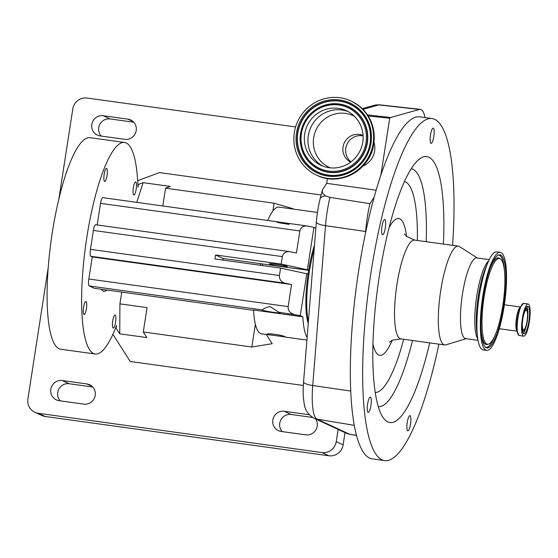 <?xml version="1.0" encoding="UTF-8"?>
<svg xmlns="http://www.w3.org/2000/svg" width="558" height="558" viewBox="0 0 558 558"><rect width="100%" height="100%" fill="white"/><g stroke="black" fill="none" stroke-linecap="round" stroke-linejoin="round"><path stroke-width="0.84" d="M528.356 304.068A16.245 3.711 97.9 0 0 528.105 303.991A16.245 3.711 97.9 0 0 522.288 319.009A16.245 3.711 97.9 0 0 523.397 336.09A16.245 3.711 97.9 0 0 523.648 336.167A16.245 3.711 97.9 0 0 529.472 321.15A16.245 3.711 97.9 0 0 528.356 304.068M528.008 306.335A13.943 3.181 97.9 0 0 527.791 306.272A13.943 3.181 97.9 0 0 522.797 319.162A13.943 3.181 97.9 0 0 523.753 333.824A13.943 3.181 97.9 0 0 523.969 333.886A13.943 3.181 97.9 0 0 528.963 320.996A13.943 3.181 97.9 0 0 528.008 306.335M522.239 328.648A11.132 2.539 97.9 0 0 523.258 330.929A11.132 2.539 97.9 0 0 523.864 330.887A11.132 2.539 97.9 0 0 527.47 320.299A11.132 2.539 97.9 0 0 526.871 309.132A11.132 2.539 97.9 0 0 526.654 308.979A11.132 2.539 97.9 0 0 524.701 310.841M522.483 321.652A9.911 2.26 97.9 0 0 523.439 329.722A9.911 2.26 97.9 0 0 523.592 329.771A9.911 2.26 97.9 0 0 527.15 320.606A9.911 2.26 97.9 0 0 526.466 310.178A9.911 2.26 97.9 0 0 526.313 310.136A9.911 2.26 97.9 0 0 523.034 317.648M452.573 245.346A172.645 39.423 97.9 0 0 444.935 133.034A172.645 39.423 97.9 0 0 432.031 118.554L419.693 116.845A172.645 39.423 97.9 0 0 380.891 175.066A172.645 39.423 97.9 0 0 374.16 197.211A172.645 39.423 97.9 0 0 365.511 233.084A172.645 39.423 97.9 0 0 359.422 444.398A172.645 39.423 97.9 0 0 372.325 458.878L384.657 460.587A172.645 39.423 97.9 0 0 438.888 344.153M432.031 118.554A172.645 39.423 97.9 0 0 374.53 251.63A172.645 39.423 97.9 0 0 371.754 446.107A172.645 39.423 97.9 0 0 384.657 460.587M433.817 136.515A7.673 1.751 97.9 0 0 433.21 128.138A7.673 1.751 97.9 0 0 430.497 134.973A7.673 1.751 97.9 0 0 431.104 143.343A7.673 1.751 97.9 0 0 433.817 136.515M406.866 427.051A7.673 1.751 97.9 0 0 407.842 430.825A7.673 1.751 97.9 0 0 409.9 427.121A7.673 1.751 97.9 0 0 410.925 419.4A7.673 1.751 97.9 0 0 409.949 415.626A7.673 1.751 97.9 0 0 407.884 419.33A7.673 1.751 97.9 0 0 406.866 427.051M368.608 399.751A7.673 1.751 97.9 0 0 367.248 407.814A7.673 1.751 97.9 0 0 368.21 412.418A7.673 1.751 97.9 0 0 369.912 409.893A7.673 1.751 97.9 0 0 371.279 401.823A7.673 1.751 97.9 0 0 370.317 397.219A7.673 1.751 97.9 0 0 368.608 399.751M385.264 220.187A7.673 1.751 97.9 0 0 384.692 219.545A7.673 1.751 97.9 0 0 382.139 225.46A7.673 1.751 97.9 0 0 382.014 234.102A7.673 1.751 97.9 0 0 382.586 234.744A7.673 1.751 97.9 0 0 385.146 228.829A7.673 1.751 97.9 0 0 385.264 220.187M443.387 244.069A134.283 30.662 97.9 0 0 436.802 167.819A134.283 30.662 97.9 0 0 419.128 159.281A134.283 30.662 97.9 0 0 379.405 275.596A134.283 30.662 97.9 0 0 379.886 411.323A134.283 30.662 97.9 0 0 383.311 417.886A134.283 30.662 97.9 0 0 429.702 342.884M477.313 258.005L459.499 246.58A49.878 11.39 97.9 0 0 458.355 246.148A49.878 11.39 97.9 0 0 441.741 284.587A49.878 11.39 97.9 0 0 440.939 340.771A49.878 11.39 97.9 0 0 444.67 344.956A49.878 11.39 97.9 0 0 445.891 344.844L466.139 338.699M489.22 259.651L476.832 257.935A40.734 9.305 97.9 0 0 463.266 289.33A40.734 9.305 97.9 0 0 462.61 335.212A40.734 9.305 97.9 0 0 465.658 338.629L478.039 340.345M500.233 252.335L496.78 251.853A49.495 11.3 97.9 0 0 487.964 262.393A49.495 11.3 97.9 0 0 477.585 337.367A49.495 11.3 97.9 0 0 479.503 345.751A49.495 11.3 97.9 0 0 483.2 349.901L486.653 350.382A49.495 11.3 97.9 0 0 503.135 312.236A49.495 11.3 97.9 0 0 503.93 256.485A49.495 11.3 97.9 0 0 500.233 252.335A49.495 11.3 97.9 0 0 483.751 290.481A49.495 11.3 97.9 0 0 482.956 346.232A49.495 11.3 97.9 0 0 486.653 350.382M503.407 258.731A47.018 10.735 97.9 0 0 498.831 254.86A47.018 10.735 97.9 0 0 483.835 293.25A47.018 10.735 97.9 0 0 483.479 343.986A47.018 10.735 97.9 0 0 485.99 347.564A47.018 10.735 97.9 0 0 502.235 313.889A47.018 10.735 97.9 0 0 503.407 258.731M484.274 340.589A43.273 9.884 97.9 0 0 488.487 344.147A43.273 9.884 97.9 0 0 502.284 308.825A43.273 9.884 97.9 0 0 502.612 262.127A43.273 9.884 97.9 0 0 500.303 258.828A43.273 9.884 97.9 0 0 485.348 289.825A43.273 9.884 97.9 0 0 484.274 340.589M365.511 233.084L365.636 231.5A44.612 10.184 -82.1 0 1 369.968 203.677L374.16 197.211M367.464 114.885L390.579 117.501L419.379 109.438A44.612 10.184 -82.1 0 1 420.341 109.354A44.612 10.184 -82.1 0 1 424.98 117.578M368.189 116.008L389.693 118.219L390.579 117.501M380.891 175.066L389.693 118.219M325.551 195.9C322.956 194.093 321.882 192.154 322.329 190.09A297.784 67.999 -82.1 0 1 320.201 198.55A12.792 5.538 14.4 0 1 325.551 195.9L330.008 197.393L369.968 203.677M320.201 198.55A34.722 7.931 97.9 0 0 316.337 222.217L303.552 382.084A34.722 7.931 97.9 0 0 303.399 398C304.549 404.752 303.789 411.867 313.98 418.2A12.792 12.422 -65.1 0 0 317.09 419.163L354.295 425.335M322.329 190.09L326.695 183.352L327.448 178.511M326.695 183.352L376.155 190.201M373.986 142.304A19.181 18.63 114.9 0 1 374.599 151.085A19.181 18.63 114.9 0 1 362.965 166.033M294.359 132.379A40.86 39.681 114.9 0 1 350.94 100.977A40.86 39.681 114.9 0 1 373.107 143.692A40.86 39.681 114.9 0 1 316.526 175.093A40.86 39.681 114.9 0 1 294.359 132.379M304.71 133.864A30.118 29.253 114.9 0 1 346.42 110.721A30.118 29.253 114.9 0 1 362.756 142.206A30.118 29.253 114.9 0 1 321.045 165.349A30.118 29.253 114.9 0 1 304.71 133.864M363.077 135.454A14.71 14.285 -65.1 0 0 359.464 134.443A14.71 14.285 -65.1 0 0 343.051 146.907A14.71 14.285 -65.1 0 0 350.696 162.12M363.105 135.873A14.71 14.285 -65.1 0 0 362.226 135.727A14.71 14.285 -65.1 0 0 346.846 144.627A14.71 14.285 -65.1 0 0 351.031 161.869M308.379 321.75A53.073 12.123 -82.1 0 1 314.182 249.133M308.246 323.368A51.796 11.83 -82.1 0 1 308.051 274.083A51.796 11.83 -82.1 0 1 308.672 270.079A51.796 11.83 -82.1 0 1 314.524 244.927M308.672 270.079L281.197 264.067L215.562 254.971L214.942 258.975L280.576 268.063L308.051 274.083M306.802 273.497L300.281 315.633L302.848 316.825A63.947 14.599 97.9 0 0 307.109 337.583M315.856 228.257L313.945 227.364L307.423 269.493M302.848 316.825L253.513 309.99A63.947 14.599 97.9 0 0 260.453 333.489A63.947 14.599 97.9 0 0 261.437 333.782L285.298 336.927C283.408 335.121 264.701 332.526 267.673 334.486L269.786 334.933M48.218 267.707L27.9 398.956A12.792 12.422 -65.1 0 0 34.847 412.257A12.792 12.422 -65.1 0 0 38.279 413.269L321.945 452.559A12.792 12.422 -65.1 0 0 336.23 441.657L338.12 429.416M336.23 441.657L343.135 444.865L345.032 432.624M295.607 126.924L87.083 98.048A12.792 12.422 -65.1 0 0 72.798 108.943L58.862 198.941M38.279 413.269L45.191 416.477A12.792 12.422 114.9 0 1 41.752 415.466L34.847 412.257M45.191 416.477L328.85 455.767L321.945 452.559M133.718 122.209L110.149 118.945A10.232 9.939 -65.1 0 0 101.207 136.061M92.726 387.001L69.157 383.737A10.232 9.939 -65.1 0 0 60.215 400.853M312.557 417.447L291.15 414.482A10.232 9.939 -65.1 0 0 282.215 431.599M343.135 444.865A12.792 12.422 114.9 0 1 328.85 455.767M136.208 130.607A10.232 9.939 -65.1 0 0 127.908 119.154L103.237 115.736A10.232 9.939 -65.1 0 0 97.364 135.106A10.232 9.939 -65.1 0 0 100.112 135.915L124.783 139.326A10.232 9.939 -65.1 0 0 136.208 130.607M95.216 395.399A10.232 9.939 -65.1 0 0 86.915 383.946L62.245 380.528A10.232 9.939 -65.1 0 0 56.372 399.891A10.232 9.939 -65.1 0 0 59.12 400.7L83.791 404.118A10.232 9.939 -65.1 0 0 95.216 395.399M309.258 414.74A10.232 9.939 -65.1 0 0 308.909 414.692L284.245 411.274A10.232 9.939 -65.1 0 0 278.372 430.637A10.232 9.939 -65.1 0 0 281.12 431.446L305.784 434.863A10.232 9.939 -65.1 0 0 315.695 419.002M112.904 334.312L130.258 361.493L303.329 385.466M137.68 180.694L159.504 172.589L321.115 194.972M137.875 184.335L138.419 184.412L137.986 187.223A106.787 24.385 97.9 0 0 126.178 142.953A106.787 24.385 97.9 0 0 124.532 142.457A106.787 24.385 97.9 0 0 86.253 241.202A106.787 24.385 97.9 0 0 93.584 353.521A106.787 24.385 97.9 0 0 95.23 354.009A106.787 24.385 97.9 0 0 116.594 325.419L116.162 328.223L115.534 328.139M124.532 142.457L89.998 137.68A106.787 24.385 97.9 0 0 51.72 236.418A106.787 24.385 97.9 0 0 59.05 348.736A106.787 24.385 97.9 0 0 60.696 349.231L95.23 354.009M113.155 328.02A6.591 1.507 97.9 0 0 113.26 328.048A6.591 1.507 97.9 0 0 115.618 321.952A6.591 1.507 97.9 0 0 115.171 315.019A6.591 1.507 97.9 0 0 115.067 314.984A6.591 1.507 97.9 0 0 112.702 321.08A6.591 1.507 97.9 0 0 113.155 328.02M133.746 194.993A6.591 1.507 97.9 0 0 133.85 195.021A6.591 1.507 97.9 0 0 136.215 188.925A6.591 1.507 97.9 0 0 135.761 181.992A6.591 1.507 97.9 0 0 135.657 181.964A6.591 1.507 97.9 0 0 133.299 188.06A6.591 1.507 97.9 0 0 133.746 194.993M104.597 181.455A6.591 1.507 97.9 0 0 104.695 181.483A6.591 1.507 97.9 0 0 107.059 175.386A6.591 1.507 97.9 0 0 106.606 168.453A6.591 1.507 97.9 0 0 106.508 168.425A6.591 1.507 97.9 0 0 104.144 174.521A6.591 1.507 97.9 0 0 104.597 181.455M84 314.482A6.591 1.507 97.9 0 0 84.105 314.51A6.591 1.507 97.9 0 0 86.469 308.414A6.591 1.507 97.9 0 0 86.016 301.48A6.591 1.507 97.9 0 0 85.911 301.446A6.591 1.507 97.9 0 0 83.554 307.542A6.591 1.507 97.9 0 0 84 314.482M106.857 290.014A43.482 9.932 -82.1 0 1 103.914 291.304A43.482 9.932 -82.1 0 1 103.244 291.109A43.482 9.932 -82.1 0 1 101.437 289.26M138.419 184.412L143.134 182.661L170.267 186.421L165.552 188.172L274.097 203.203L293.096 208.72L292.127 209.083M165.552 188.172L162.803 205.965M143.134 182.661L136.738 202.359M255.362 324.212L251.832 347.013L143.294 331.982L147.061 307.618L119.928 303.859L121.756 292.078M274.097 203.203L272.89 211.015M143.294 331.982L146.866 337.583L119.733 333.83L116.162 328.223M119.928 303.859L119.733 333.83M251.832 347.013L272.199 343.707L266.292 334.451M276.733 222.133A9.137 0.621 -171.2 0 0 289.177 224.33M313.945 227.364L306.928 225.927L275.938 221.652M287.175 266.466A9.137 0.621 8.8 0 1 287.391 266.647A9.137 0.621 8.8 0 1 279.307 266.02A9.137 0.621 8.8 0 1 269.556 264.025A9.137 0.621 8.8 0 1 269.333 263.85A9.137 0.621 8.8 0 1 277.417 264.478A9.137 0.621 8.8 0 1 287.175 266.466M97.197 224.958L100.538 203.349A6.396 1.458 -82.1 0 1 102.798 197.658A6.396 1.458 -82.1 0 1 102.895 197.685M307.388 226.011C303.371 225.592 300.86 227.239 299.855 230.956L296.438 253.018L289.421 251.581L95.641 224.741A6.396 1.458 -82.1 0 1 95.739 224.776M289.881 251.665C285.863 251.246 283.359 252.893 282.348 256.61L281.197 264.067M280.576 268.063L279.425 275.519C279.251 279.412 281.113 281.964 285.005 283.185L291.555 284.545L92.244 256.938L90.863 256.296A6.396 1.458 -82.1 0 1 90.459 249.349L93.381 230.44A6.396 1.458 -82.1 0 1 95.641 224.741M317.453 212.431L278.986 207.102A63.947 14.599 97.9 0 0 267.694 220.494M278.784 312.201A9.137 0.621 8.8 0 1 280.032 312.599A9.137 0.621 8.8 0 1 280.249 312.78A9.137 0.621 8.8 0 1 272.164 312.152A9.137 0.621 8.8 0 1 262.413 310.157A9.137 0.621 8.8 0 1 262.19 309.983A9.137 0.621 8.8 0 1 262.274 309.913C263.23 308.769 265.761 307.632 269.87 306.495L278.784 312.201L300.281 315.633M253.534 310.325L94.204 288.263L89.231 285.947A6.396 1.458 -82.1 0 1 88.827 279.007L92.244 256.938M291.555 284.545L288.144 306.607C287.97 310.499 289.832 313.052 293.724 314.273M222.907 260.077A48.002 10.965 -82.1 0 1 223.158 258.5L215.562 254.971M308.63 270.337L223.158 258.5M262.637 263.969A47.96 10.951 97.9 0 0 262.386 265.545M260.251 265.252A46.481 10.616 -82.1 0 1 260.509 263.676M504.369 304.773L520.628 307.026A12.213 2.79 97.9 0 0 516.352 318.667A12.213 2.79 97.9 0 0 517.238 331.18A12.213 2.79 97.9 0 0 517.28 331.201L499.312 328.732M522.992 303.552A16.154 3.69 97.9 0 0 520.691 306.886L519.728 309.146A13.057 2.978 97.9 0 0 516.987 328.927L517.301 331.361A16.154 3.69 97.9 0 0 518.612 335.205M519.233 335.553A16.245 3.711 97.9 0 1 518.982 335.484A16.245 3.711 97.9 0 1 517.873 318.395A16.245 3.711 97.9 0 1 523.69 303.378L520.691 306.886A16.154 3.69 97.9 0 0 517.301 331.361L518.947 335.47L523.648 336.167M523.202 333.279A13.943 3.181 97.9 0 0 526.145 326.549M527.889 313.931A13.943 3.181 97.9 0 0 526.891 306.649M378.275 406.629A120.075 27.419 97.9 0 0 412.508 340.499M426.193 241.691A120.075 27.419 97.9 0 0 420.097 178.804A120.075 27.419 97.9 0 0 411.218 168.746M375.227 392.483A106.515 24.322 97.9 0 0 403.671 339.278M417.356 240.47A106.515 24.322 97.9 0 0 411.804 190.348A106.515 24.322 97.9 0 0 404.445 181.538M406.587 236.425A69.059 15.77 97.9 0 0 403.866 224.309A69.059 15.77 97.9 0 0 389.107 227.538M372.967 344.042A69.059 15.77 97.9 0 0 374.592 349.538A69.059 15.77 97.9 0 0 392.211 340.24M404.522 233.928L406.552 236.39L414.566 240.079A49.878 11.39 97.9 0 0 397.959 278.526A49.878 11.39 97.9 0 0 397.156 334.709A49.878 11.39 97.9 0 0 400.881 338.887L444.67 344.956M488.634 260.879A40.734 9.305 97.9 0 0 476.706 296.354A40.734 9.305 97.9 0 0 476.902 337.192A40.734 9.305 97.9 0 0 477.815 338.999M487.964 262.393L485.669 267.798A42.08 9.612 97.9 0 0 476.839 331.543L477.585 337.367M485.502 347.209A46.565 10.63 97.9 0 0 495.671 333.893M504.432 270.651A46.565 10.63 97.9 0 0 502.249 258.996A46.565 10.63 97.9 0 0 498.266 255.069M481.282 332.233A43.726 9.988 97.9 0 0 483.116 340.854A43.726 9.988 97.9 0 0 487.371 344.453L488.487 344.147M500.303 258.828L499.312 258.235A43.726 9.988 97.9 0 0 490.126 268.342M330.008 197.393A43.51 9.939 97.9 0 0 325.509 225.669L312.724 385.529L350.745 391.053M316.337 222.217A12.792 3.062 4.6 0 0 325.509 225.669L365.636 231.5M303.552 382.084A12.792 3.062 4.6 0 0 312.724 385.529A43.51 9.939 97.9 0 0 317.09 419.163L349.413 434.173L356.499 435.352M313.98 418.2L346.302 433.21A12.792 12.422 114.9 0 0 349.413 434.173A43.51 9.939 97.9 0 0 350.026 434.361L356.527 435.442M362.986 109.368L378.847 104.925A12.792 12.388 -105.6 0 0 374.258 105.295L379.789 104.841A43.51 9.939 97.9 0 0 378.847 104.925L419.379 109.438M350.94 100.977L351.561 101.263A40.86 39.681 114.9 0 1 373.727 143.978A40.86 39.681 114.9 0 1 317.139 175.379L316.526 175.093M296.514 132.685A38.621 37.512 114.9 0 1 339.815 99.98A38.621 37.512 114.9 0 1 370.951 143.378A38.621 37.512 114.9 0 1 327.651 176.084A38.621 37.512 114.9 0 1 296.514 132.685M297.567 132.881A37.679 36.591 114.9 0 1 339.801 100.977A37.679 36.591 114.9 0 1 370.177 143.315A37.679 36.591 114.9 0 1 327.937 175.219A37.679 36.591 114.9 0 1 297.567 132.881M297.853 132.957A37.484 36.403 114.9 0 1 339.871 101.214A37.484 36.403 114.9 0 1 370.087 143.336A37.484 36.403 114.9 0 1 328.069 175.072A37.484 36.403 114.9 0 1 297.853 132.957M367.352 142.939A34.645 33.647 114.9 0 1 328.516 172.282A34.645 33.647 114.9 0 1 300.588 133.348A34.645 33.647 114.9 0 1 339.424 104.011A34.645 33.647 114.9 0 1 367.352 142.939M367.066 142.869A34.45 33.459 114.9 0 1 328.446 172.045A34.45 33.459 114.9 0 1 300.671 133.327A34.45 33.459 114.9 0 1 339.292 104.151A34.45 33.459 114.9 0 1 367.066 142.869M301.446 133.397A33.508 32.545 114.9 0 1 339.006 105.023A33.508 32.545 114.9 0 1 366.02 142.674A33.508 32.545 114.9 0 1 328.46 171.048A33.508 32.545 114.9 0 1 301.446 133.397M322.873 166.124A30.118 29.253 114.9 0 1 308.309 135.538A30.118 29.253 114.9 0 1 348.185 111.614M330.448 167.881A28.486 27.67 114.9 0 1 313.708 137.54A28.486 27.67 114.9 0 1 354.414 116.266M133.041 121.539L127.908 119.154M92.049 386.331L86.915 383.946M309.432 414.936L308.909 414.692M291.15 414.482L284.245 411.274M69.157 383.737L62.245 380.528M110.149 118.945L103.237 115.736M299.855 230.956L100.538 203.349M282.348 256.61L93.381 230.44M262.274 309.913L89.231 285.947M288.144 306.607L88.827 279.007M285.005 283.185L90.863 256.296M279.425 275.519L90.459 249.349M523.69 303.378L528.105 303.991M526.871 309.132L525.831 308.128M523.864 330.887L522.588 331.564M389.47 342.18L392.128 340.282L400.881 338.887M414.566 240.079L458.355 246.148M379.789 104.841L420.341 109.354M346.302 433.21L350.026 434.361M374.258 105.295L362.275 108.657M351.561 101.263C368.343 110.31 375.743 124.553 373.748 143.999C370.561 169.96 339.864 187 317.139 175.379M285.159 337.067L306.914 340.08M276.015 221.645L102.798 197.658"/></g></svg>
